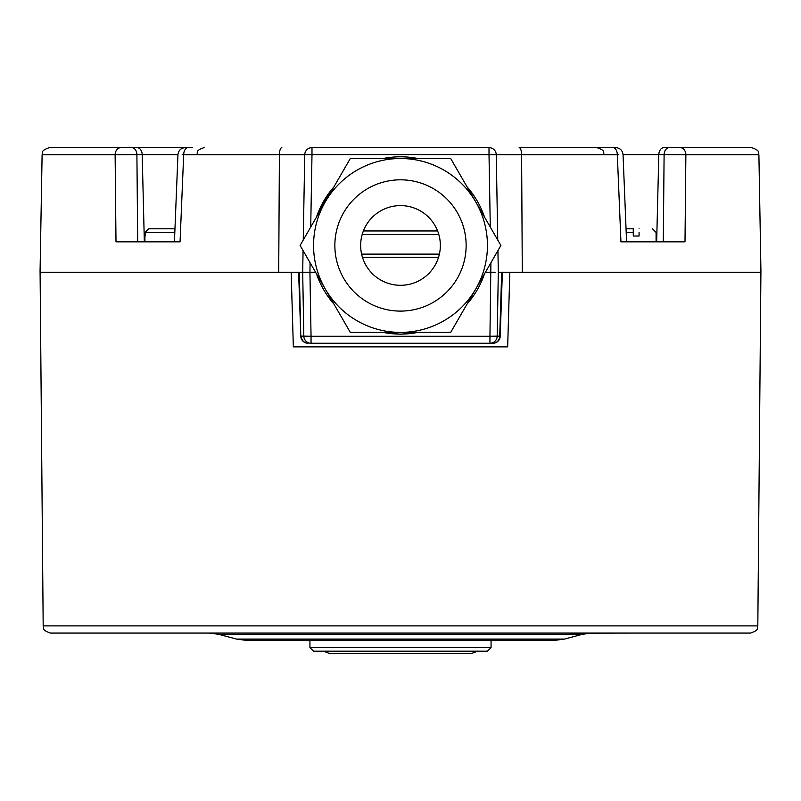 <?xml version="1.0" encoding="UTF-8"?>
<svg xmlns="http://www.w3.org/2000/svg" width="801" height="801" viewBox="0 0 801 801"><rect width="100%" height="100%" fill="white"/><g stroke="black" fill="none" stroke-linecap="round" stroke-linejoin="round"><path stroke-width="1.2" d="M485.416 272.26L495.128 272.26M311.99 147.644L311.99 154.633L304.74 154.763L303.249 240L304.74 154.763A7.249 7.249 0 0 1 311.99 147.644L489.01 147.644A7.249 7.249 0 0 1 496.26 154.763L497.751 240L496.26 154.763L489.01 154.633L489.01 147.644A7.249 7.249 0 0 1 496.26 154.763L617.321 154.763L620.945 241.832L685.005 241.832L685.876 154.763L758.897 154.763L760.95 272.26L522.292 272.26L521.601 154.763A7.249 2.453 90 0 0 519.158 147.644L612.945 147.644L519.158 147.644M498.312 272.26L497.191 336.14L498.312 272.26L497.932 250.583L498.312 272.26L522.292 272.26M490.903 262.758L489.952 336.27L311.048 336.27L309.927 272.26L315.584 272.26M316.305 217.391L318.998 210.313L334.197 186.403M382.347 158.508L418.653 158.508M466.803 186.403L484.695 217.391M316.475 273.792L334.037 304.21M382.668 332.395L400.5 334.207L418.332 332.395M466.963 304.21L484.525 273.792M417.892 332.395A88.671 88.671 0 0 1 383.108 332.395M333.907 303.99A88.671 88.671 0 0 1 316.505 273.862M316.505 217.041A88.671 88.671 0 0 1 333.907 186.913M383.108 158.508A88.671 88.671 0 0 1 417.892 158.508M467.093 303.99A88.671 88.671 0 0 0 484.495 273.862M484.495 217.041A88.671 88.671 0 0 0 467.093 186.913M475.794 288.921L450.693 332.395L350.307 332.395L300.105 245.456L350.307 158.508L450.693 158.508L500.895 245.456L475.794 288.921M400.5 332.395A86.939 86.939 0 0 0 487.439 245.456A86.939 86.939 0 0 0 400.5 158.508A86.939 86.939 0 0 0 313.561 245.456A86.939 86.939 0 0 0 400.5 332.395A86.939 86.939 0 0 1 313.561 245.456A86.939 86.939 0 0 1 400.5 158.508A86.939 86.939 0 0 1 487.439 245.456A86.939 86.939 0 0 1 400.5 332.395M440.35 245.456A39.85 39.85 0 0 1 400.5 285.296A39.85 39.85 0 0 1 360.65 245.456A39.85 39.85 0 0 1 400.5 205.607A39.85 39.85 0 0 1 440.35 245.456M362.442 257.271L438.558 257.271M516.425 640.319L284.575 640.319M564.505 639.078L236.495 639.078L245.877 640.319L555.123 640.319L564.505 639.078L582.327 634.302L218.673 634.302L209.291 633.07M582.798 633.07L416.079 633.07M231.209 633.07L285.807 633.07M342.828 633.07L312.38 633.07M384.921 633.07L346.443 633.07M569.791 633.16L632.83 633.07M43.184 625.891L757.816 625.891C756.424 627.994 760.459 629.636 750.577 633.07L50.423 633.07C40.541 629.636 44.576 627.994 43.184 625.891L40.09 272.26M552.9 633.07L569.791 633.07M82.793 633.07L51.644 633.07M749.626 633.07L718.207 633.07M218.202 633.07L168.17 633.07M291.174 272.26L293.336 346.883L507.664 346.883L509.826 272.26M42.103 154.763C43.504 152.671 39.509 151.049 49.342 147.644L120.891 147.644A7.249 5.767 90 0 0 115.124 154.763L42.103 154.763L40.05 272.26L302.688 272.26L303.809 336.14L302.688 272.26L303.068 250.583L302.688 272.26L305.872 272.26M120.891 147.644L187.314 147.644M174.428 241.832L177.952 154.593C178.533 150.348 180.946 148.035 185.191 147.644L137.071 147.644A7.249 5.126 90 0 1 142.188 154.633L177.952 154.633M626.572 241.832L623.048 154.593C622.467 150.348 620.054 148.035 615.809 147.644L612.945 147.644A7.249 4.385 90 0 1 617.321 154.763L618.803 154.633M623.048 154.633L658.812 154.633A7.249 5.126 90 0 1 663.929 147.644L751.658 147.644C761.491 151.049 757.496 152.671 758.897 154.763M192.6 147.644L188.055 147.644A7.249 4.385 90 0 0 183.679 154.763L304.74 154.763M182.197 154.633L183.679 154.763L180.055 241.832L115.995 241.832L115.124 154.763L142.188 154.633L144.34 241.832M656.66 241.832L658.812 154.633L685.876 154.763A7.249 5.767 90 0 0 680.109 147.644A7.249 5.767 -90 0 1 685.876 154.763M633.271 236.035L633.271 232.41L633.271 236.035L639.068 236.035L639.068 232.41C661.165 232.41 661.165 232.41 639.068 232.41L639.068 236.035M633.271 232.41L633.271 228.786L633.271 232.41L626.192 232.41M639.068 228.786C656.49 228.786 656.49 228.786 639.068 228.786C656.49 228.786 656.49 228.786 639.068 228.786M633.271 228.786L626.042 228.786L633.271 228.786M144.911 236.035L144.911 241.832M174.808 232.41L145.121 232.41L148.796 228.786L174.958 228.786L148.796 228.786M145.121 236.035L145.121 232.41M489.952 343.259L492.955 343.259L489.952 343.259L489.952 336.27L497.191 336.14A7.249 7.249 0 0 1 489.952 343.259L311.048 343.259A7.249 7.249 0 0 1 303.809 336.14L301.286 336.14A7.249 6.758 90 0 0 308.045 343.259A7.249 7.249 0 0 1 300.796 336.25L299.314 272.26M497.191 336.14L500.204 336.25A7.249 7.249 0 0 1 492.955 343.259A7.249 6.758 -90 0 0 499.714 336.14L501.686 272.26M311.048 343.259A7.249 7.249 0 0 1 303.809 336.14L311.048 336.27L311.048 343.259A7.249 7.249 0 0 1 303.809 336.14M310.097 262.758L309.927 272.26L302.688 272.26M491.063 640.319L491.063 647.558L309.937 647.558L309.937 640.319M491.063 647.558L487.439 651.183L313.561 651.183L309.937 647.558M363.384 230.958L437.616 230.958M362.162 234.583L438.838 234.583M310.718 227.073L311.99 154.633L489.01 154.633L490.282 227.073M400.5 311.098A65.642 65.642 0 0 0 466.142 245.456A65.642 65.642 0 0 0 400.5 179.814A65.642 65.642 0 0 0 334.858 245.456A65.642 65.642 0 0 0 400.5 311.098M278.708 272.26L279.399 154.763A7.249 2.453 90 0 1 281.842 147.644M136.901 154.633A7.249 5.126 -90 0 0 131.785 147.644A7.249 5.126 90 0 1 136.901 154.633L137.692 241.832M664.099 154.633A7.249 5.126 -90 0 1 669.215 147.644A7.249 5.126 90 0 0 664.099 154.633L663.308 241.832M361.601 254.127L439.399 254.127L361.601 254.117M236.495 639.078L218.673 634.302M582.327 634.302L591.709 633.07M757.816 625.891L760.91 272.26M196.866 154.633C198.298 152.48 194.443 150.878 204.105 147.644C194.443 150.878 198.298 152.48 196.866 154.633M604.134 154.633C602.702 152.48 606.557 150.878 596.895 147.644M656.089 241.832L656.089 232.41L652.465 228.786M298.633 272.26L300.796 336.25M502.367 272.26L500.204 336.25M323.354 651.153L329.131 653.356L334.568 653.356M477.646 651.153L471.869 653.356L329.131 653.356M466.432 653.356L471.869 653.356"/></g></svg>
